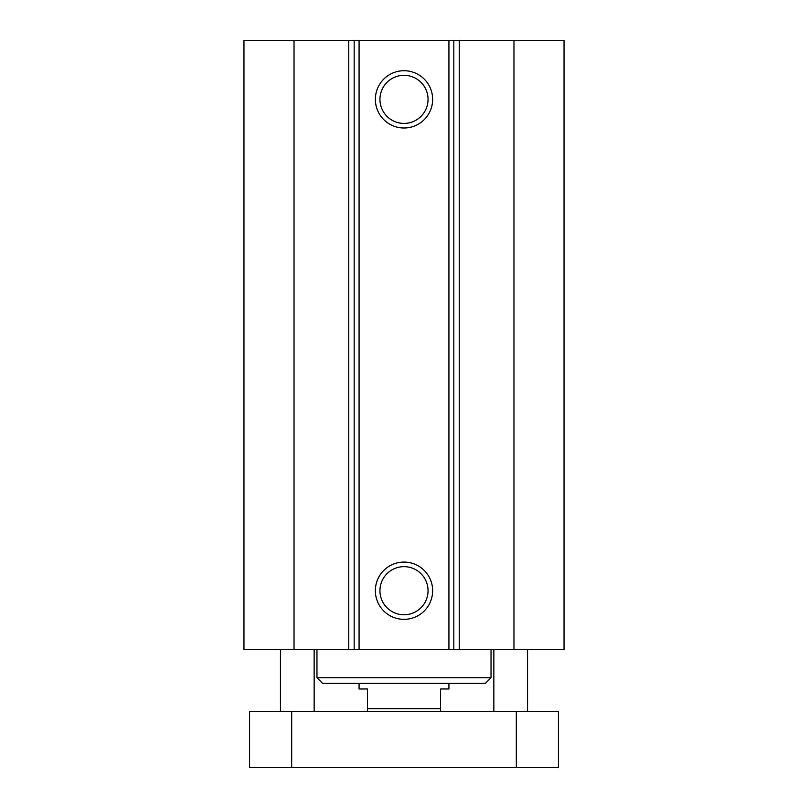 <?xml version="1.0" encoding="UTF-8"?>
<svg xmlns="http://www.w3.org/2000/svg" width="808" height="808" viewBox="0 0 808 808"><rect width="100%" height="100%" fill="white"/><g stroke="black" fill="none" stroke-linecap="round" stroke-linejoin="round"><path stroke-width="1.21" d="M428.048 590.709A24.048 24.048 0 0 0 391.971 569.882A24.048 24.048 0 0 0 391.971 611.545A24.048 24.048 0 0 0 428.048 590.709M404 619.352A28.644 28.644 0 0 0 432.644 590.709A28.644 28.644 0 0 0 404 562.075A28.644 28.644 0 0 0 375.356 590.709A28.644 28.644 0 0 0 404 619.352M513.969 649.672L564.045 649.672L564.045 40.4L513.969 40.4L513.969 649.672L243.955 649.672L243.955 40.4L294.031 40.4L294.031 649.672M513.969 40.4L359.075 40.4L359.075 649.672M359.075 40.4L294.031 40.4M448.925 40.4L448.925 649.672M432.644 99.364A28.644 28.644 0 0 1 389.678 124.159A28.644 28.644 0 0 1 389.678 74.558A28.644 28.644 0 0 1 432.644 99.364M428.048 99.364A24.048 24.048 0 0 0 391.971 78.538A24.048 24.048 0 0 0 391.971 120.19A24.048 24.048 0 0 0 428.048 99.364M491.042 649.672L491.042 677.75L316.958 677.75L316.958 649.672M316.958 677.75L322.574 683.366L485.426 683.366L491.042 677.75M440.501 711.444L440.501 708.636L367.499 708.636L367.499 711.444M359.075 683.366L359.075 688.982L367.499 688.982L367.499 708.636M440.501 708.636L440.501 688.982L448.925 688.982L448.925 683.366M291.688 767.6L249.571 767.6L249.571 711.444L291.688 711.444L291.688 767.6L558.429 767.6L558.429 711.444L516.312 711.444L516.312 767.6M291.688 711.444L516.312 711.444M354.177 40.4L354.177 649.672M348.753 40.4L348.753 649.672M459.247 40.4L459.247 649.672M453.823 40.4L453.823 649.672M314.15 711.444L314.15 649.672M280.457 711.444L280.457 649.672M527.543 711.444L527.543 649.672M493.85 711.444L493.85 649.672"/></g></svg>
